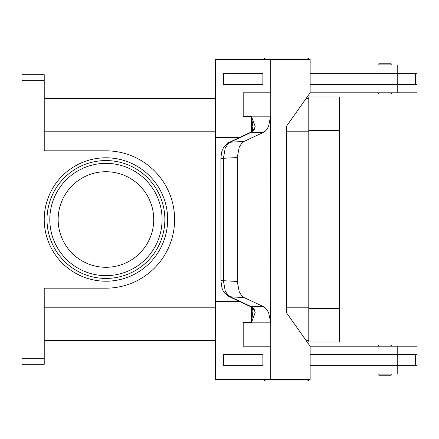 <?xml version="1.0" encoding="UTF-8"?>
<svg xmlns="http://www.w3.org/2000/svg" width="439" height="439" viewBox="0 0 439 439"><rect width="100%" height="100%" fill="white"/><g stroke="black" fill="none" stroke-linecap="round" stroke-linejoin="round"><path stroke-width="0.66" d="M310.143 61.789A3.342 3.342 0 0 0 310.143 60.862M309.544 59.375A3.342 3.342 0 0 0 306.828 57.986L266.171 57.986A3.342 3.342 0 0 0 263.46 59.375M310.143 377.211A3.342 3.342 0 0 1 310.143 378.138M266.171 381.014L306.828 381.014L266.171 381.014A3.342 3.342 0 0 1 263.46 379.625M379.12 375.224L390.82 375.224L379.12 375.224A1.114 1.114 0 0 1 378.006 374.11L391.934 374.11A1.114 1.114 0 0 1 390.82 375.224M378.006 346.151A1.114 1.114 0 0 1 379.12 345.038L390.82 345.038A1.114 1.114 0 0 1 391.934 346.151L378.006 346.151A1.114 1.114 0 0 1 379.12 345.038L390.82 345.038M309.544 379.625A3.342 3.342 0 0 1 306.828 381.014M390.82 93.962A1.114 1.114 0 0 0 391.934 92.848L378.006 92.848A1.114 1.114 0 0 0 379.12 93.962L390.82 93.962L379.12 93.962A1.114 1.114 0 0 1 378.006 92.848M391.934 64.89A1.114 1.114 0 0 0 390.82 63.776L379.12 63.776A1.114 1.114 0 0 0 378.006 64.89L391.934 64.89M252.079 308.26A5.57 3.731 -37.6 0 0 252.118 308.31L249.906 306.345A5.57 4.467 -64.8 0 0 249.906 306.351A5.57 4.467 -64.8 0 0 251.251 306.685L229.723 296.539L227.386 294.525L225.202 290.799L223.402 280.592L223.402 158.408L225.202 148.201L228.126 143.674L230.14 142.241L251.251 132.315L254.197 129.598L255.18 126.344L251.558 116.703L252.853 126.514L252.118 130.69A5.57 3.731 -142.4 0 0 252.079 130.74M228.79 142.582A5.57 4.467 -115.2 0 0 228.779 142.587C221.69 147.888 223.769 148.267 222.447 150.012C221.739 151.049 221.24 153.853 220.949 158.408L237.252 157.557L239.2 147.339L241.434 143.613L244.221 141.374L230.14 142.241A5.57 4.467 -115.2 0 0 228.79 142.582L249.901 132.655A5.57 4.467 -115.2 0 0 249.901 132.655A5.57 4.467 -115.2 0 1 251.251 132.315L263.488 132.315L265.151 131.228L267.027 129.137L268.575 126.344L270.534 116.703L270.759 301.648L270.534 116.703M254.197 309.402A5.57 3.731 -37.6 0 1 252.118 308.31C252.42 308.227 252.672 309.193 252.875 311.213L251.558 322.297L255.18 312.656L254.197 309.402L251.251 306.685L263.488 306.685L265.151 307.772L267.027 309.863L268.575 312.656L270.759 322.297L270.759 301.648M251.558 322.297L243.19 322.297A16.709 11.815 90 0 1 243.195 322.824L270.764 322.824A16.709 11.815 90 0 0 270.759 322.297M249.901 306.345L228.79 296.418A5.57 4.467 115.2 0 0 230.14 296.759L244.221 297.626L241.434 295.387L239.2 291.661L237.252 281.443L220.949 280.592C221.514 286.321 222.161 289.466 222.886 290.02C223.237 291.765 225.212 293.894 228.801 296.418A5.57 4.467 115.2 0 1 228.79 296.418A5.57 4.467 115.2 0 1 228.576 296.309M153.727 219.5A47.785 47.785 0 0 0 105.936 171.715A47.785 47.785 0 0 0 58.151 219.5A47.785 47.785 0 0 0 105.936 267.285A47.785 47.785 0 0 0 153.727 219.5M47.011 219.5A58.925 58.925 0 0 1 105.936 160.575A58.925 58.925 0 0 1 164.861 219.5A58.925 58.925 0 0 0 105.936 160.575A58.925 58.925 0 0 0 47.011 219.5A58.925 58.925 0 0 0 105.936 278.425A58.925 58.925 0 0 0 164.861 219.5M21.95 76.326L21.95 80.26L44.229 80.26L44.229 74.69L21.95 74.69L21.95 76.326M44.229 358.74L21.95 358.74L21.95 364.31L44.229 364.31L44.229 288.171L105.936 288.171A68.671 68.671 0 0 0 174.612 219.5A68.671 68.671 0 0 0 105.936 150.829L44.229 150.829L44.229 80.26M21.95 358.74L21.95 80.26M308.782 340.637L306.202 340.637M215.62 340.637L44.229 340.637M308.782 98.363L306.202 98.363M215.62 98.363L44.229 98.363M379.12 63.776L390.82 63.776M254.197 129.598A5.57 3.731 -142.4 0 0 252.118 130.69L249.906 132.655M237.252 157.557L237.252 281.443M244.221 297.626L263.488 306.685M251.426 131.497L251.426 116.983M251.426 322.017L251.426 307.503M270.764 322.824L270.759 379.625L215.62 379.625L215.62 301.648L239.919 301.648M270.764 346.206L243.19 346.206L243.19 322.297M262.879 365.698L262.879 354.558L223.489 354.558L223.489 365.698L262.879 365.698L262.873 354.558M215.626 301.648L215.626 137.352L239.919 137.352M263.488 132.315L244.221 141.374M270.534 322.297L270.534 301.648M251.558 116.703L243.19 116.703L243.19 92.794L270.764 92.794L270.764 116.176A16.709 11.815 -90 0 1 270.759 116.703M243.19 116.703A16.709 11.815 90 0 0 243.195 116.176L243.195 92.794M243.195 346.206L243.195 322.824M270.759 379.625L310.143 379.625L310.143 346.206L286.508 312.787L286.508 126.212L310.143 92.794L310.143 59.375L215.62 59.375L215.62 137.352M270.759 92.794L270.759 59.375M262.879 84.442L262.879 73.302L262.873 84.442L223.489 84.442L223.489 73.302L262.873 73.302M310.137 365.698L417.05 365.698L417.05 374.055L310.143 374.055M397.229 354.558L397.229 365.698M417.05 354.558L417.05 346.206L417.05 354.558L310.137 354.558M310.137 73.302L417.05 73.302L417.05 64.945L310.143 64.945M397.756 84.442L397.756 92.794L417.05 92.794L417.05 84.442L310.137 84.442M397.229 84.442L397.229 73.302M417.05 346.206L310.143 346.206M308.782 342.03L308.782 96.97L339.413 96.97L339.413 342.03L308.782 342.03M397.756 92.794L310.143 92.794M266.171 57.986L306.828 57.986M162.079 219.5A56.143 56.143 0 0 0 105.936 163.357A56.143 56.143 0 0 0 49.799 219.5A56.143 56.143 0 0 0 105.936 275.643A56.143 56.143 0 0 0 162.079 219.5M228.779 142.587A5.57 4.467 -115.2 0 0 228.461 142.757M44.229 219.5A61.712 61.712 0 0 0 105.936 281.212A61.712 61.712 0 0 0 167.649 219.5A61.712 61.712 0 0 0 105.936 157.788A61.712 61.712 0 0 0 44.229 219.5M308.782 131.782L286.508 131.782M215.62 131.782L44.229 131.782M308.782 307.218L286.508 307.218M215.62 307.218L44.229 307.218M270.764 116.176L243.195 116.176M397.756 354.558L397.756 346.206M397.756 374.055L397.756 365.698M308.782 308.612L339.413 308.612M308.782 130.388L339.413 130.388M397.756 64.945L397.756 73.302M415.601 354.558L415.601 365.698M220.943 158.408L220.943 280.592M415.601 73.302L415.601 84.442"/></g></svg>
